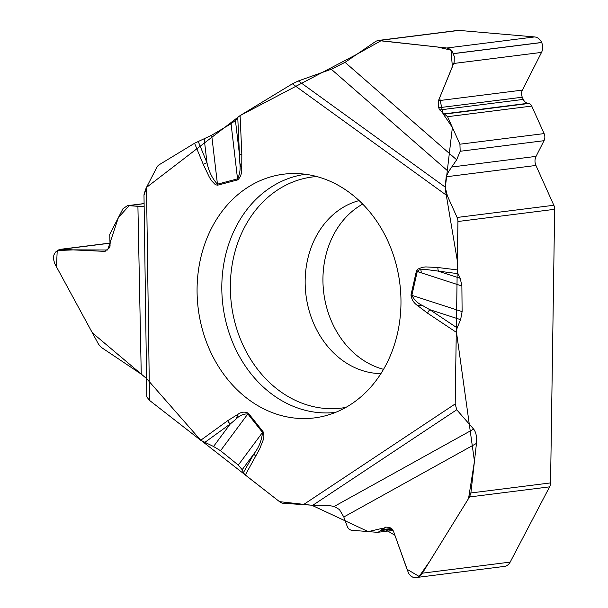 <?xml version="1.0" encoding="UTF-8"?>
<svg xmlns="http://www.w3.org/2000/svg" width="608" height="608" viewBox="0 0 608 608"><rect width="100%" height="100%" fill="white"/><g stroke="black" fill="none" stroke-linecap="round" stroke-linejoin="round"><path stroke-width="0.91" d="M473.624 429.096L456.737 409.769L312.816 505.263L327.089 505.286L334.24 506.426L473.624 429.096C476.079 432.28 477.022 437.046 476.459 443.399L343.809 516.99L347.556 527.28L349.038 529.15L351.021 530.184L377.408 532.342L393.125 530.427M470.888 492.966L550.559 482.912A7.972 6.597 82.8 0 1 549.586 486.856L469.528 496.956L470.888 492.966L476.459 443.399M550.559 482.912L554.656 209.304L457.93 221.502L457.208 269.899L437.897 267.512A5.981 3.291 97 0 0 438.52 271.274L460.248 278.32L457.953 273.668L457.208 269.899M456.737 409.769L455.194 403.932L456.274 332.287L457.14 327.879L460.621 319.664L462.11 311.608L461.882 285.988L460.248 278.32M544.107 133.593A7.174 5.936 -97.2 0 1 544.016 140.691L536.051 156.378A9.173 7.585 -97.2 0 0 535.937 165.46L446.196 176.776L448.567 171.646L331.292 69.236L345.063 62.343L456.669 159.805L460.18 151.27L459.922 144.21L447.556 116.698L439.69 109.957L438.702 107.76L438.436 100.692L454.176 62.206L454.282 56.468L452.306 51.726L449.517 48.982L446.796 48.009L377.88 40.508L457.816 30.423A7.972 6.597 82.8 0 1 458.979 30.4L534.592 36.936A9.971 8.246 82.8 0 1 541.629 42.461L541.66 42.537A9.971 8.246 82.8 0 1 541.538 52.402L522.394 90.106A7.174 5.936 -97.2 0 0 522.302 97.212L523.298 99.416A7.174 5.936 -97.2 0 0 527.835 103.314L528.709 103.482A4.788 3.96 82.8 0 1 531.742 106.081L544.107 133.593L459.922 144.21M377.88 40.508L375.942 41.245L345.063 62.343M331.292 69.236L298.399 80.94L292.364 83.82L240.092 115.588L237.751 117.397L235.433 120.422L231.055 123.743L211.69 135.212L194.575 143.245L159.266 164.7A7.972 6.597 82.8 0 0 156.803 167.413L146.513 187.348L149.522 400.391L200.724 440.276L213.53 446.485L220.537 450.703L238.29 465.082L242.174 469.695L243.337 472.75L245.305 475.008L279.885 501.95A7.972 6.597 82.8 0 0 283.176 503.272L312.816 505.263M448.567 171.646L456.669 159.805M535.937 165.46L553.827 205.261A7.972 6.597 82.8 0 1 554.656 209.304M446.196 176.776L445.17 187.074L447.435 195.958L457.102 217.466A7.972 6.597 82.8 0 1 457.93 221.502M348.407 405.931A122.824 101.589 -97.2 0 0 397.092 268.174A122.824 101.589 -97.2 0 0 294.105 173.523A122.824 101.589 -97.2 0 0 198.238 308.765A122.824 101.589 -97.2 0 0 324.687 415.956A122.824 101.589 -97.2 0 0 348.407 405.931M362.695 204.09A87.719 72.55 -97.2 0 0 323.768 292.927A87.719 72.55 -97.2 0 0 383.534 369.322M457.953 273.668L426.322 269.549L419.588 269.823L418.137 270.4L417.248 271.525L461.882 285.988M235.433 120.422L239.408 154.212L241.832 154.28L240.092 115.588M239.848 163.149L241.756 168.621C241.9 173.447 240.548 177.202 237.705 179.884L217.618 185.189L215.452 184.771L211.569 180.751L209.441 177.384L203.3 164.456A5.981 1.049 -22.4 0 1 206.994 162.769C208.856 171.562 212.344 178.699 217.451 184.171L237.538 178.866C239.841 174.283 240.608 169.039 239.848 163.149L237.751 117.397L238.754 116.478M245.305 475.008L259.631 449.008L263.165 440.086L263.971 435.936L263.089 431.741L248.398 413.25C244.925 411.517 241.482 411.836 238.078 414.2L236.01 419.148L230.265 423.951A5.981 3.063 -126 0 1 227.696 420.698L238.078 414.2M437.897 267.512L425.752 266.92L422.347 267.315L417.658 269.184L416.366 271.214L410.978 295.017C411.608 299.432 413.698 302.868 417.24 305.33L422.78 305.657L429.818 309.685A5.981 2.736 123.7 0 0 427.553 313.166L456.274 332.287M416.366 271.214A5.981 1.353 12.8 0 0 417.248 271.525L411.859 295.321C414.276 300.056 417.916 303.498 422.78 305.657M200.815 440.352L146.581 378.556L141.246 374.125L137.91 206.142L127.353 205.679L122.892 208.856L109.736 234.361L110.078 246.149L109.022 248.193L104.561 251.37L60.633 249.295L57.965 250.116L55.374 252.252L53.854 255.064L53.344 258.605L54.705 263.583L98.633 344.386L101.43 347.48L141.246 374.125M146.832 396.963L149.522 400.391M549.586 486.856L510.173 562.104A9.971 8.246 82.8 0 1 504.359 566.413L416.161 577.539M469.528 496.956L422.378 573.177L420.044 575.829L417.635 577.174L414.686 577.577L412.809 577.182L410.643 575.92L408.591 573.329L393.46 531.21L392.236 529.082L389.591 527.387L385.662 527.098L378.085 532.319M334.24 506.426L339.446 509.572L343.809 516.99M255.884 456.175A5.981 2.242 -150.7 0 1 253.977 453.796L242.174 469.695M243.337 472.75L253.977 453.796C258.841 447.564 261.691 440.443 262.534 432.432L238.29 465.082M460.621 319.664L429.818 309.685L457.14 327.879M220.537 450.703L247.836 413.942C243.481 413.752 239.544 415.484 236.01 419.148M144.149 206.781L137.91 206.142M143.997 195.198L146.513 187.348M198.208 141.421L206.994 162.769L204.189 138.936M213.53 446.485L230.265 423.951L204.6 442.571M239.993 115.649L356.82 54.31L381.034 40.728L437.152 46.945L450.992 50.152L452.39 66.789L439.645 97.759L442.92 113.536L452.39 127.444L445.193 188.594L457.338 260.931L456.334 331.178L474.453 461.297L468.555 498.53L429.582 561.534L419.14 576.46L407.041 569.293L394.919 535.306L383.032 528.17L368.25 531.62L311.82 505.256L279.498 501.653L202.35 441.4M146.574 378.548L92.37 332.872L56.453 266.798L57.228 250.557L73.94 249.858L107.631 249.987L118.385 217.596L129.147 205.671L144.149 206.773M144.157 206.773L143.997 195.229M144.028 194.21L146.019 188.358M146.46 187.462L237.751 117.397M534.592 36.936L446.796 48.009M541.629 42.461L453.348 53.595M541.66 42.537L453.386 53.671M541.538 52.402L453.75 63.475M522.394 90.106L438.436 100.692M522.302 97.212L438.702 107.76M523.298 99.416L439.69 109.957M527.835 103.314L443.939 113.894M528.709 103.482L444.729 114.076M531.742 106.081L447.556 116.698M544.016 140.691L460.18 151.27M536.051 156.378L452.17 166.957M457.102 217.466L553.827 205.261M458.979 30.4L378.913 40.5M335.502 412.414A120.019 99.264 82.8 0 1 222.946 305.642A120.019 99.264 82.8 0 1 305.459 174.276M418.205 270.355A120.019 99.264 82.8 0 1 418.517 271.936M345.868 407.413A116.47 96.33 82.8 0 1 231.45 304.57A116.47 96.33 82.8 0 1 316.753 176.54M420.789 269.602A116.47 96.33 82.8 0 1 421.428 272.878L420.797 269.602M380.927 373.593A87.719 72.55 82.8 0 1 305.984 295.169A87.719 72.55 82.8 0 1 359.108 200.594M410.978 295.017A5.981 1.353 12.8 0 0 411.859 295.321L462.11 311.608M231.055 123.743L237.538 178.866A5.981 3.344 -104.8 0 0 237.705 179.884M217.618 185.189A5.981 3.344 -104.8 0 1 217.451 184.171L211.69 135.212M298.399 80.94L445.17 187.074M292.364 83.82L447.435 195.958M241.756 168.621L241.832 154.28M203.3 164.456L194.575 143.245M200.724 440.276L227.696 420.698M455.194 403.932L303.126 504.838M417.24 305.33L427.553 313.166M510.173 562.104L422.378 573.177M391.613 528.458L381.482 529.735M392.274 529.127L380.874 530.564M248.398 413.25A5.981 1.991 141.5 0 0 247.836 413.942L262.534 432.432A5.981 1.991 141.5 0 1 263.089 431.741M110.838 243.094L62.1 249.242M105.587 251.142L103.504 251.408M144.104 203.665L128.417 205.641M60.686 249.288L110.838 242.964M127.399 205.679L144.104 203.566M146.832 397.024L143.982 194.773"/></g></svg>
